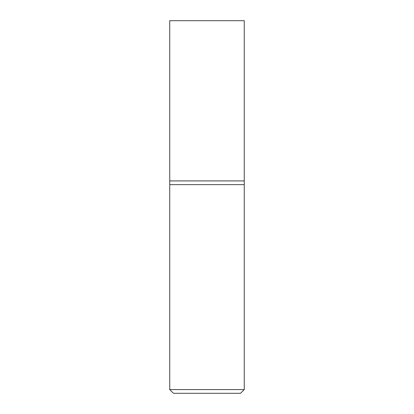 <?xml version="1.0" encoding="UTF-8"?>
<svg xmlns="http://www.w3.org/2000/svg" width="414" height="414" viewBox="0 0 414 414"><rect width="100%" height="100%" fill="white"/><g stroke="black" fill="none" stroke-linecap="round" stroke-linejoin="round"><path stroke-width="0.62" d="M244.26 389.574L244.26 180.918L169.74 180.918L169.74 389.574L173.466 393.3L240.534 393.3L244.26 389.574L169.74 389.574M169.74 184.644L244.26 184.644L169.74 184.644M244.26 180.918L244.26 20.7L169.74 20.7L169.74 180.918L244.26 180.918"/></g></svg>
